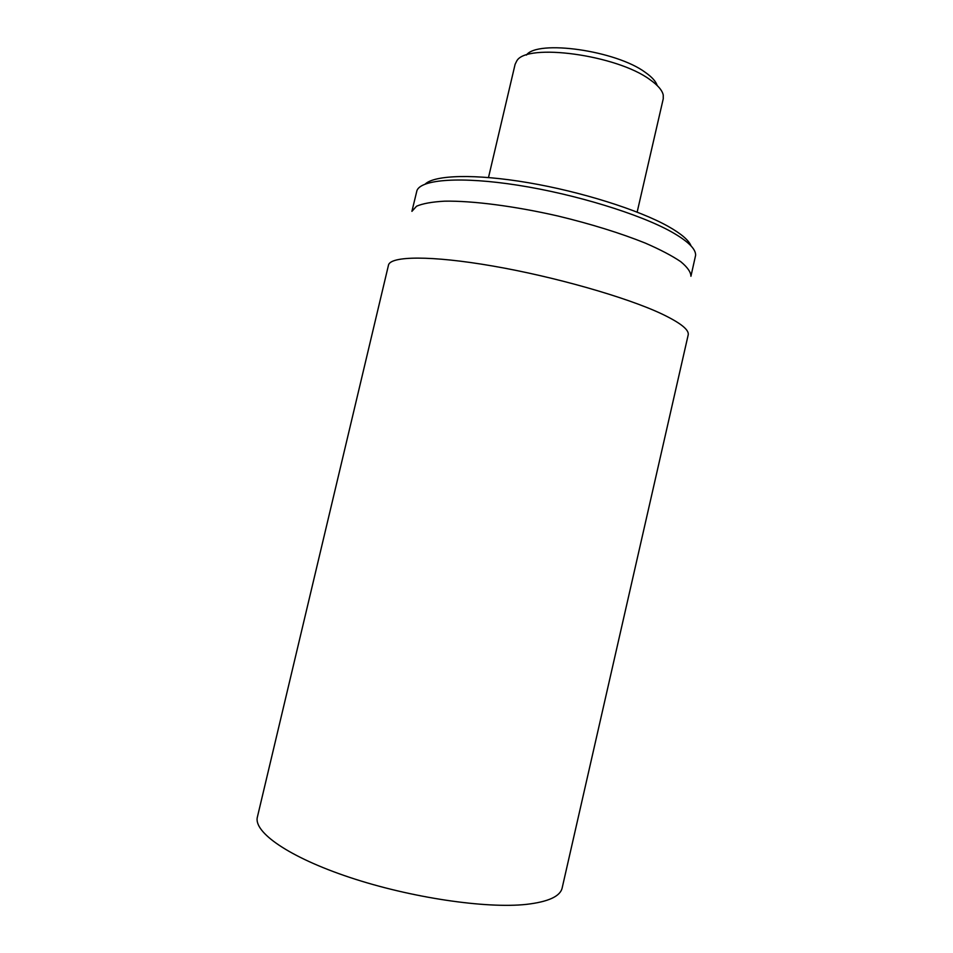 <?xml version="1.0" encoding="UTF-8"?>
<svg xmlns="http://www.w3.org/2000/svg" width="953" height="953" viewBox="0 0 953 953"><rect width="100%" height="100%" fill="white"/><g stroke="black" fill="none" stroke-linecap="round" stroke-linejoin="round"><path stroke-width="1.43" d="M388.467 265.208L257.393 817.019C253.26 832.04 288.735 857.116 349.68 877.391C410.481 897.69 485.959 908.817 526.497 904.361C548.38 901.812 560.269 896.344 562.163 887.946L688.185 334.956C689.353 329.881 680.502 322.853 661.632 313.847C626.597 297.324 554.777 276.739 492.939 266.054C430.982 255.297 390.134 255.94 388.467 265.208L388.443 265.303M691.044 245.922C688.864 240.275 681.228 233.747 668.124 226.349C638.867 209.922 581.259 191.696 528.307 182.702C475.297 173.672 434.735 174.923 425.217 184.06M671.365 231.793C687.875 241.121 695.952 248.971 695.607 255.344L690.925 276.275C690.865 272.093 687.458 267.221 680.704 261.646C672.008 255.761 660.191 249.579 645.264 243.075C620.236 233.056 591.11 224.026 557.898 215.997C514.358 206.062 472.39 200.702 444.729 201.166C432.114 201.857 422.715 203.537 416.556 206.217L411.91 211.34L416.961 190.505C421.25 179.367 461.014 176.293 518.051 185.251C574.993 194.15 639.606 214.032 671.365 231.793M488.496 177.52L515.108 64.304L516.788 60.909C526.485 42.754 616.805 54.881 649.982 79.671C657.773 85.139 662.192 90.237 663.24 94.99L663.252 98.778L637.152 212.114M657.201 85.52C655.878 81.398 651.947 77.05 645.407 72.452C616.162 50.521 537.373 39.454 526.401 55.083"/></g></svg>
